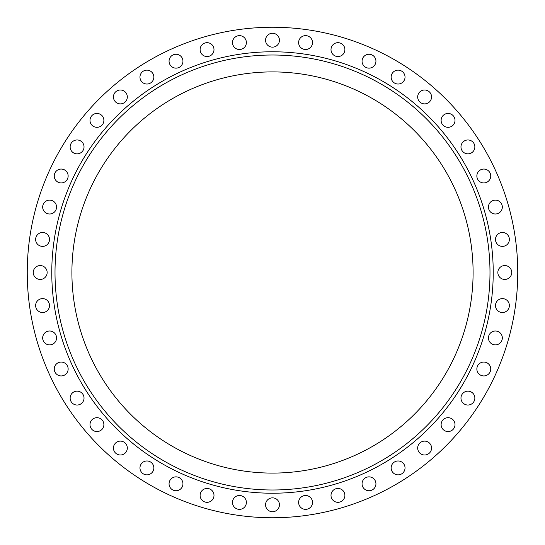 <?xml version="1.0" encoding="UTF-8"?>
<svg xmlns="http://www.w3.org/2000/svg" width="545" height="545" viewBox="0 0 545 545"><rect width="100%" height="100%" fill="white"/><g stroke="black" fill="none" stroke-linecap="round" stroke-linejoin="round"><path stroke-width="0.82" d="M33.265 272.5A6.942 6.942 0 0 1 40.207 265.558A6.942 6.942 0 0 1 47.149 272.5A6.942 6.942 0 0 1 40.207 279.442A6.942 6.942 0 0 1 33.265 272.5M35.629 239.439A6.942 6.942 0 0 1 42.571 232.497A6.942 6.942 0 0 1 49.513 239.439A6.942 6.942 0 0 1 42.571 246.381A6.942 6.942 0 0 1 35.629 239.439M42.674 207.052A6.942 6.942 0 0 1 49.615 200.117A6.942 6.942 0 0 1 56.557 207.052A6.942 6.942 0 0 1 49.615 213.994A6.942 6.942 0 0 1 42.674 207.052M54.255 176.001A6.942 6.942 0 0 1 61.197 169.059A6.942 6.942 0 0 1 68.139 176.001A6.942 6.942 0 0 1 61.197 182.943A6.942 6.942 0 0 1 54.255 176.001M70.141 146.912A6.942 6.942 0 0 1 77.083 139.97A6.942 6.942 0 0 1 84.025 146.912A6.942 6.942 0 0 1 77.083 153.853A6.942 6.942 0 0 1 70.141 146.912M90 120.377A6.942 6.942 0 0 1 96.942 113.442A6.942 6.942 0 0 1 103.884 120.377A6.942 6.942 0 0 1 96.942 127.319A6.942 6.942 0 0 1 90 120.377M113.442 96.942A6.942 6.942 0 0 1 120.377 90A6.942 6.942 0 0 1 127.319 96.942A6.942 6.942 0 0 1 120.377 103.884A6.942 6.942 0 0 1 113.442 96.942M139.97 77.083A6.942 6.942 0 0 1 146.912 70.141A6.942 6.942 0 0 1 153.853 77.083A6.942 6.942 0 0 1 146.912 84.025A6.942 6.942 0 0 1 139.97 77.083M169.059 61.197A6.942 6.942 0 0 1 176.001 54.255A6.942 6.942 0 0 1 182.943 61.197A6.942 6.942 0 0 1 176.001 68.139A6.942 6.942 0 0 1 169.059 61.197M200.117 49.615A6.942 6.942 0 0 1 207.052 42.674A6.942 6.942 0 0 1 213.994 49.615A6.942 6.942 0 0 1 207.052 56.557A6.942 6.942 0 0 1 200.117 49.615M232.497 42.571A6.942 6.942 0 0 1 239.439 35.629A6.942 6.942 0 0 1 246.381 42.571A6.942 6.942 0 0 1 239.439 49.513A6.942 6.942 0 0 1 232.497 42.571M265.558 40.207A6.942 6.942 0 0 1 272.5 33.265A6.942 6.942 0 0 1 279.442 40.207A6.942 6.942 0 0 1 272.5 47.149A6.942 6.942 0 0 1 265.558 40.207M298.619 42.571A6.942 6.942 0 0 1 305.561 35.629A6.942 6.942 0 0 1 312.503 42.571A6.942 6.942 0 0 1 305.561 49.513A6.942 6.942 0 0 1 298.619 42.571M331.006 49.615A6.942 6.942 0 0 1 337.948 42.674A6.942 6.942 0 0 1 344.883 49.615A6.942 6.942 0 0 1 337.948 56.557A6.942 6.942 0 0 1 331.006 49.615M362.057 61.197A6.942 6.942 0 0 1 368.999 54.255A6.942 6.942 0 0 1 375.941 61.197A6.942 6.942 0 0 1 368.999 68.139A6.942 6.942 0 0 1 362.057 61.197M391.147 77.083A6.942 6.942 0 0 1 398.088 70.141A6.942 6.942 0 0 1 405.03 77.083A6.942 6.942 0 0 1 398.088 84.025A6.942 6.942 0 0 1 391.147 77.083M417.681 96.942A6.942 6.942 0 0 1 424.623 90A6.942 6.942 0 0 1 431.558 96.942A6.942 6.942 0 0 1 424.623 103.884A6.942 6.942 0 0 1 417.681 96.942M441.116 120.377A6.942 6.942 0 0 1 448.058 113.442A6.942 6.942 0 0 1 455 120.377A6.942 6.942 0 0 1 448.058 127.319A6.942 6.942 0 0 1 441.116 120.377M460.975 146.912A6.942 6.942 0 0 1 467.917 139.97A6.942 6.942 0 0 1 474.858 146.912A6.942 6.942 0 0 1 467.917 153.853A6.942 6.942 0 0 1 460.975 146.912M476.861 176.001A6.942 6.942 0 0 1 483.803 169.059A6.942 6.942 0 0 1 490.745 176.001A6.942 6.942 0 0 1 483.803 182.943A6.942 6.942 0 0 1 476.861 176.001M488.443 207.052A6.942 6.942 0 0 1 495.385 200.117A6.942 6.942 0 0 1 502.327 207.052A6.942 6.942 0 0 1 495.385 213.994A6.942 6.942 0 0 1 488.443 207.052M495.487 239.439A6.942 6.942 0 0 1 502.429 232.497A6.942 6.942 0 0 1 509.371 239.439A6.942 6.942 0 0 1 502.429 246.381A6.942 6.942 0 0 1 495.487 239.439M497.851 272.5A6.942 6.942 0 0 1 504.793 265.558A6.942 6.942 0 0 1 511.735 272.5A6.942 6.942 0 0 1 504.793 279.442A6.942 6.942 0 0 1 497.851 272.5M495.487 305.561A6.942 6.942 0 0 1 502.429 298.619A6.942 6.942 0 0 1 509.371 305.561A6.942 6.942 0 0 1 502.429 312.503A6.942 6.942 0 0 1 495.487 305.561M488.443 337.948A6.942 6.942 0 0 1 495.385 331.006A6.942 6.942 0 0 1 502.327 337.948A6.942 6.942 0 0 1 495.385 344.883A6.942 6.942 0 0 1 488.443 337.948M476.861 368.999A6.942 6.942 0 0 1 483.803 362.057A6.942 6.942 0 0 1 490.745 368.999A6.942 6.942 0 0 1 483.803 375.941A6.942 6.942 0 0 1 476.861 368.999M460.975 398.088A6.942 6.942 0 0 1 467.917 391.147A6.942 6.942 0 0 1 474.858 398.088A6.942 6.942 0 0 1 467.917 405.03A6.942 6.942 0 0 1 460.975 398.088M441.116 424.623A6.942 6.942 0 0 1 448.058 417.681A6.942 6.942 0 0 1 455 424.623A6.942 6.942 0 0 1 448.058 431.558A6.942 6.942 0 0 1 441.116 424.623M417.681 448.058A6.942 6.942 0 0 1 424.623 441.116A6.942 6.942 0 0 1 431.558 448.058A6.942 6.942 0 0 1 424.623 455A6.942 6.942 0 0 1 417.681 448.058M391.147 467.917A6.942 6.942 0 0 1 398.088 460.975A6.942 6.942 0 0 1 405.03 467.917A6.942 6.942 0 0 1 398.088 474.858A6.942 6.942 0 0 1 391.147 467.917M362.057 483.803A6.942 6.942 0 0 1 368.999 476.861A6.942 6.942 0 0 1 375.941 483.803A6.942 6.942 0 0 1 368.999 490.745A6.942 6.942 0 0 1 362.057 483.803M331.006 495.385A6.942 6.942 0 0 1 337.948 488.443A6.942 6.942 0 0 1 344.883 495.385A6.942 6.942 0 0 1 337.948 502.327A6.942 6.942 0 0 1 331.006 495.385M35.629 305.561A6.942 6.942 0 0 1 42.571 298.619A6.942 6.942 0 0 1 49.513 305.561A6.942 6.942 0 0 1 42.571 312.503A6.942 6.942 0 0 1 35.629 305.561M42.674 337.948A6.942 6.942 0 0 1 49.615 331.006A6.942 6.942 0 0 1 56.557 337.948A6.942 6.942 0 0 1 49.615 344.883A6.942 6.942 0 0 1 42.674 337.948M54.255 368.999A6.942 6.942 0 0 1 61.197 362.057A6.942 6.942 0 0 1 68.139 368.999A6.942 6.942 0 0 1 61.197 375.941A6.942 6.942 0 0 1 54.255 368.999M70.141 398.088A6.942 6.942 0 0 1 77.083 391.147A6.942 6.942 0 0 1 84.025 398.088A6.942 6.942 0 0 1 77.083 405.03A6.942 6.942 0 0 1 70.141 398.088M90 424.623A6.942 6.942 0 0 1 96.942 417.681A6.942 6.942 0 0 1 103.884 424.623A6.942 6.942 0 0 1 96.942 431.558A6.942 6.942 0 0 1 90 424.623M113.442 448.058A6.942 6.942 0 0 1 120.377 441.116A6.942 6.942 0 0 1 127.319 448.058A6.942 6.942 0 0 1 120.377 455A6.942 6.942 0 0 1 113.442 448.058M139.97 467.917A6.942 6.942 0 0 1 146.912 460.975A6.942 6.942 0 0 1 153.853 467.917A6.942 6.942 0 0 1 146.912 474.858A6.942 6.942 0 0 1 139.97 467.917M169.059 483.803A6.942 6.942 0 0 1 176.001 476.861A6.942 6.942 0 0 1 182.943 483.803A6.942 6.942 0 0 1 176.001 490.745A6.942 6.942 0 0 1 169.059 483.803M200.117 495.385A6.942 6.942 0 0 1 207.052 488.443A6.942 6.942 0 0 1 213.994 495.385A6.942 6.942 0 0 1 207.052 502.327A6.942 6.942 0 0 1 200.117 495.385M232.497 502.429A6.942 6.942 0 0 1 239.439 495.487A6.942 6.942 0 0 1 246.381 502.429A6.942 6.942 0 0 1 239.439 509.371A6.942 6.942 0 0 1 232.497 502.429M298.619 502.429A6.942 6.942 0 0 1 305.561 495.487A6.942 6.942 0 0 1 312.503 502.429A6.942 6.942 0 0 1 305.561 509.371A6.942 6.942 0 0 1 298.619 502.429M265.558 504.793A6.942 6.942 0 0 1 272.5 497.851A6.942 6.942 0 0 1 279.442 504.793A6.942 6.942 0 0 1 272.5 511.735A6.942 6.942 0 0 1 265.558 504.793M489.989 272.5A217.489 217.489 0 0 1 272.5 489.989A217.489 217.489 0 0 1 55.011 272.5A217.489 217.489 0 0 1 272.5 55.011A217.489 217.489 0 0 1 489.989 272.5M71.906 272.5A200.594 200.594 0 0 1 272.5 71.906A200.594 200.594 0 0 1 473.094 272.5A200.594 200.594 0 0 1 272.5 473.094A200.594 200.594 0 0 1 71.906 272.5M517.75 272.5A245.25 245.25 0 0 1 272.5 517.75A245.25 245.25 0 0 1 27.25 272.5A245.25 245.25 0 0 1 272.5 27.25A245.25 245.25 0 0 1 517.75 272.5M51.775 272.5A220.725 220.725 0 0 1 272.5 51.775A220.725 220.725 0 0 1 493.225 272.5A220.725 220.725 0 0 1 272.5 493.225A220.725 220.725 0 0 1 51.775 272.5"/></g></svg>
